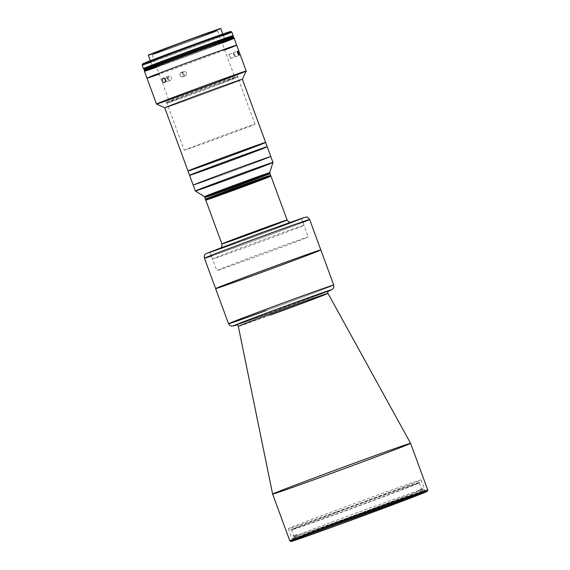<?xml version="1.0" encoding="UTF-8"?>
<svg xmlns="http://www.w3.org/2000/svg" width="570" height="570" viewBox="0 0 570 570"><rect width="100%" height="100%" fill="white"/><g stroke="black" fill="none" stroke-linecap="round" stroke-linejoin="round"><path stroke-width="0.43" stroke-dasharray="2.85 2.14" d="M417.397 483.552C408.462 487.286 369.944 501.735 337.048 513.691C303.653 525.861 282.699 533.057 293.336 528.703L373.692 498.565C407.087 486.402 428.041 479.199 417.397 483.552A68.913 0.805 159.8 0 0 340.219 510.87A68.913 0.805 159.8 0 0 308.491 523.965A68.913 0.805 159.8 0 0 417.397 483.552M215.617 288.627A56.052 0.656 159.8 0 0 253.322 275.417A56.052 0.656 159.8 0 0 320.825 249.917M333.749 285.043A56.052 0.656 -20.2 0 1 266.247 310.55A56.052 0.656 159.8 0 0 333.749 285.043M335.887 512.067A70.751 0.827 -20.2 0 1 288.292 528.732A70.751 0.827 -20.2 0 1 354.412 503.524A70.751 0.827 -20.2 0 1 421.095 479.869A70.751 0.827 -20.2 0 1 335.887 512.067M339.278 523.574A73.509 0.862 159.8 0 0 427.806 490.129A73.509 0.862 -20.2 0 1 339.278 523.574A73.509 0.862 -20.2 0 1 289.831 540.894A73.509 0.862 159.8 0 0 339.278 523.574M272.617 494.105A73.509 0.862 159.8 0 0 322.064 476.791A73.509 0.862 159.8 0 0 410.592 443.339M270.451 315.075A47.759 0.556 -20.2 0 1 238.324 326.325A47.759 0.556 159.8 0 0 270.451 315.075A47.759 0.556 159.8 0 0 327.964 293.343M328.569 290.935C328.641 291.22 296.885 303.254 269.24 313.286A49.576 0.577 159.8 0 0 328.498 290.978A49.576 0.577 -20.2 0 1 269.24 313.286A49.576 0.577 -20.2 0 1 236.393 324.871A49.576 0.577 159.8 0 0 269.24 313.286L236.308 324.879M268.491 313.6A52.376 0.613 159.8 0 0 328.199 291.242A52.376 0.613 -20.2 0 1 268.491 313.6A52.376 0.613 -20.2 0 1 236.785 324.879A52.376 0.613 159.8 0 0 268.491 313.6M228.542 323.753A56.052 0.656 159.8 0 0 266.247 310.55M242.827 240.775A48.699 0.57 159.8 0 0 301.473 218.616A48.699 0.57 159.8 0 0 255.574 234.897A48.699 0.57 159.8 0 0 210.066 252.246A48.699 0.57 159.8 0 0 242.827 240.775A48.699 0.57 -20.2 0 1 224.281 246.575A48.699 0.57 -20.2 0 1 300.205 218.944A48.699 0.57 -20.2 0 1 242.827 240.775M249.56 259.094A48.699 0.57 -20.2 0 1 216.807 270.565A48.699 0.57 -20.2 0 1 262.314 253.215A48.699 0.57 -20.2 0 1 308.213 236.928A48.699 0.57 -20.2 0 1 249.56 259.094M245.563 239.649A38.411 0.449 159.8 0 0 290.814 222.428A38.411 0.449 159.8 0 0 230.936 244.224A38.411 0.449 159.8 0 0 245.563 239.649A38.411 0.449 -20.2 0 1 230.936 244.224A38.411 0.449 -20.2 0 1 290.814 222.428A38.411 0.449 -20.2 0 1 245.563 239.649M221.908 243.974A34.734 0.406 159.8 0 0 245.271 235.795A34.734 0.406 159.8 0 0 287.102 219.992M205.763 200.099A34.734 0.406 159.8 0 0 229.126 191.919A34.734 0.406 159.8 0 0 270.957 176.116M296.208 535.75L295.182 538.073A69.832 0.819 159.8 0 0 293.08 539.063A69.832 0.819 159.8 0 0 332.232 525.462A69.832 0.819 -20.2 0 1 295.182 538.073L293.529 538.678A71.67 0.841 159.8 0 0 339.563 522.825A71.67 0.841 159.8 0 0 422.484 491.746L420.831 492.345L418.537 491.226A67.994 0.798 -20.2 0 1 347.55 517.909A67.994 0.798 -20.2 0 1 294.17 536.705A67.994 0.798 -20.2 0 1 296.208 535.75L295.887 534.888L292.574 536.092L293.529 538.678L295.182 538.073L296.208 535.75A67.994 0.798 159.8 0 0 294.17 536.712A67.994 0.798 159.8 0 0 347.921 517.774A67.994 0.798 159.8 0 0 418.537 491.226L418.223 490.364L421.529 489.16A71.67 0.841 159.8 0 0 422.755 488.654L423.702 491.24A71.67 0.841 159.8 0 0 377.668 507.093A71.67 0.841 159.8 0 0 294.754 538.173L293.799 535.586A71.67 0.841 159.8 0 0 292.574 536.092L295.887 534.888A67.994 0.798 -20.2 0 1 297.105 534.382L293.799 535.586L297.105 534.382L297.426 535.244A67.994 0.798 -20.2 0 1 367.678 508.832A67.994 0.798 -20.2 0 1 421.793 489.751A67.994 0.798 -20.2 0 1 419.762 490.72L422.049 491.846A69.832 0.819 159.8 0 0 424.151 490.834A69.832 0.819 159.8 0 0 368.541 510.449A69.832 0.819 159.8 0 0 296.407 537.574L297.426 535.244L296.407 537.574L294.754 538.173L296.407 537.574A69.832 0.819 -20.2 0 1 377.183 507.293A69.832 0.819 -20.2 0 1 422.049 491.846L423.702 491.24L422.049 491.846L419.762 490.72L419.442 489.858L422.755 488.654L419.442 489.858A67.994 0.798 -20.2 0 1 418.223 490.364A67.994 0.798 159.8 0 0 419.442 489.858L419.762 490.72A67.994 0.798 159.8 0 0 421.8 489.758A67.994 0.798 159.8 0 0 368.042 508.697A67.994 0.798 159.8 0 0 297.426 535.244L297.105 534.382A67.994 0.798 159.8 0 0 296.464 534.646A67.994 0.798 159.8 0 0 295.887 534.888L296.208 535.75M385.512 505.861A69.832 0.819 159.8 0 0 420.831 492.345A69.832 0.819 -20.2 0 1 385.512 505.861M294.241 528.611A67.994 0.798 -20.2 0 1 364.444 502.184A67.994 0.798 -20.2 0 1 419.256 482.854A67.994 0.798 -20.2 0 1 355.716 507.079A67.994 0.798 -20.2 0 1 291.626 529.815A67.994 0.798 -20.2 0 1 294.241 528.611M421.529 489.16L418.223 490.364L418.537 491.226L420.831 492.345L422.484 491.746L421.529 489.16M214.413 258.103A48.699 0.57 159.8 0 0 212.539 258.965A48.699 0.57 159.8 0 0 258.438 242.685A48.699 0.57 159.8 0 0 303.953 225.335A48.699 0.57 159.8 0 0 264.687 239.179A48.699 0.57 159.8 0 0 214.413 258.103M211.933 251.37A48.699 0.57 -20.2 0 1 262.207 232.446A48.699 0.57 -20.2 0 1 301.473 218.595A48.699 0.57 -20.2 0 1 255.959 235.952A48.699 0.57 -20.2 0 1 210.059 252.232A48.699 0.57 -20.2 0 1 211.933 251.37A48.699 0.57 159.8 0 0 266.468 232.068A48.699 0.57 159.8 0 0 288.89 222.806A48.699 0.57 159.8 0 0 211.933 251.37M223.561 285.52A49.619 0.577 -20.2 0 1 301.972 256.429A49.619 0.577 -20.2 0 1 279.129 265.855A49.619 0.577 -20.2 0 1 223.561 285.52M204.431 258.217A56.052 0.656 159.8 0 0 257.262 239.478A56.052 0.656 159.8 0 0 309.638 219.507M208.62 252.574A52.376 0.613 159.8 0 0 267.28 231.812A52.376 0.613 159.8 0 0 291.391 221.858A52.376 0.613 159.8 0 0 208.62 252.574A52.376 0.613 -20.2 0 1 291.391 221.858A52.376 0.613 -20.2 0 1 267.28 231.812A52.376 0.613 -20.2 0 1 208.62 252.574M302.848 222.35A56.052 0.656 -20.2 0 1 257.262 239.478A56.052 0.656 -20.2 0 1 211.441 255.987M216.158 195.994L221.944 193.886L216.158 195.994M262.713 179.051L268.498 176.942L262.713 179.051M227.523 192.439L233.315 190.33L227.523 192.439M260.775 179.949L215.945 196.265L260.775 179.949M205.442 199.236A34.734 0.406 159.8 0 0 233.444 189.368A34.734 0.406 159.8 0 0 269.304 175.866A34.734 0.406 159.8 0 0 270.643 175.254M193.209 185.143A41.346 0.485 159.8 0 0 232.182 171.314A41.346 0.485 159.8 0 0 270.821 156.586A41.346 0.485 -20.2 0 1 232.182 171.314A41.346 0.485 -20.2 0 1 193.209 185.143A41.346 0.485 159.8 0 0 232.182 171.314A41.346 0.485 159.8 0 0 270.821 156.586M195.36 190.993A41.346 0.485 159.8 0 0 234.334 177.163A41.346 0.485 159.8 0 0 272.973 162.436M269.688 172.667A34.734 0.406 -20.2 0 1 237.234 185.043A34.734 0.406 -20.2 0 1 204.495 196.657A34.734 0.406 159.8 0 0 237.234 185.043A34.734 0.406 159.8 0 0 269.688 172.667L269.688 172.667M262.706 143.654A39.879 0.463 -20.2 0 1 199.685 167.046A39.879 0.463 -20.2 0 1 218.046 159.465A39.879 0.463 -20.2 0 1 262.706 143.654M164.766 107.844A41.346 0.485 159.8 0 0 203.739 94.022A41.346 0.485 159.8 0 0 242.378 79.287A41.346 0.485 -20.2 0 1 203.739 94.022A41.346 0.485 -20.2 0 1 164.773 107.844L164.773 107.844M156.515 104.032A47.78 0.556 159.8 0 0 201.545 88.051A47.78 0.556 159.8 0 0 246.197 71.036M186.518 72.896L185.129 71.507L183.654 71.492L182.535 72.426L182.478 74.627L184.245 75.924L185.663 75.589L186.554 74.406L186.518 72.896M183.654 71.492L183.013 71.856M184.979 75.881L185.663 75.589M183.968 73.665L184.174 75.169L183.426 76.451L182.329 76.929L180.897 76.608L179.792 74.677L180.747 72.739L182.892 72.604L184.195 74.399L183.512 73.038L182.165 72.39L180.747 72.739L181.417 72.44M183.426 76.451L182.785 76.822L183.903 75.874L184.195 74.399M168.221 78.831L168.157 76.943L168.934 76.102L170.095 76.181L171.121 77.164L171.527 78.632L170.708 80.32L169.596 80.391L168.221 78.831M168.934 76.102L169.497 76.017M170.708 80.32L170.166 80.484M146.989 78.161A47.78 0.556 159.8 0 0 192.026 62.187A47.78 0.556 159.8 0 0 236.678 45.158M180.747 72.739L179.885 73.922L179.942 75.432L180.897 76.608L182.785 76.822M229.332 56.537L228.976 54.378L229.567 54.57L230.75 58.475L229.332 56.537M228.976 54.378L237.49 51.086M167.252 101.895A38.596 0.449 -20.2 0 1 207.302 86.818A38.596 0.449 -20.2 0 1 238.203 75.931A38.596 0.449 -20.2 0 1 202.143 89.675A38.596 0.449 -20.2 0 1 165.77 102.586A38.596 0.449 -20.2 0 1 167.252 101.895M168.392 102.458A37.677 0.442 159.8 0 0 166.953 103.127A37.677 0.442 159.8 0 0 202.457 90.53A37.677 0.442 159.8 0 0 237.662 77.114A37.677 0.442 159.8 0 0 207.494 87.744A37.677 0.442 159.8 0 0 168.392 102.458A37.677 0.442 -20.2 0 1 207.288 87.816A37.677 0.442 -20.2 0 1 237.662 77.107A37.677 0.442 -20.2 0 1 202.457 90.53A37.677 0.442 -20.2 0 1 166.946 103.127A37.677 0.442 -20.2 0 1 168.392 102.458M185.734 149.575A37.677 0.442 159.8 0 0 184.281 150.238A37.677 0.442 159.8 0 0 219.792 137.648A37.677 0.442 159.8 0 0 254.997 124.224A37.677 0.442 159.8 0 0 224.623 134.933A37.677 0.442 159.8 0 0 185.734 149.575M169.924 98.966A34.92 0.406 159.8 0 0 168.585 99.586A34.92 0.406 159.8 0 0 201.495 87.915A34.92 0.406 159.8 0 0 234.12 75.468A34.92 0.406 159.8 0 0 205.969 85.4A34.92 0.406 159.8 0 0 169.924 98.966M153.43 54.129A34.92 0.406 -20.2 0 1 189.475 40.556A34.92 0.406 -20.2 0 1 217.626 30.63A34.92 0.406 -20.2 0 1 184.993 43.071A34.92 0.406 -20.2 0 1 152.083 54.749A34.92 0.406 -20.2 0 1 153.43 54.129A34.92 0.406 159.8 0 0 152.09 54.749A34.92 0.406 159.8 0 0 184.993 43.071A34.92 0.406 159.8 0 0 217.626 30.637A34.92 0.406 159.8 0 0 189.667 40.491A34.92 0.406 159.8 0 0 153.43 54.129M152.283 53.566A35.839 0.42 -20.2 0 1 189.475 39.565A35.839 0.42 -20.2 0 1 218.167 29.455A35.839 0.42 -20.2 0 1 184.68 42.223A35.839 0.42 -20.2 0 1 150.907 54.207A35.839 0.42 -20.2 0 1 152.283 53.566A35.839 0.42 159.8 0 0 192.418 39.366A35.839 0.42 159.8 0 0 208.919 32.547A35.839 0.42 159.8 0 0 152.283 53.566M218.068 29.676A38.596 0.449 -20.2 0 1 184.694 42.251A38.596 0.449 -20.2 0 1 151.128 54.307M153.928 65.678A38.596 0.449 -20.2 0 1 193.772 50.68A38.596 0.449 -20.2 0 1 224.879 39.708A38.596 0.449 -20.2 0 1 188.82 53.459A38.596 0.449 -20.2 0 1 152.447 66.362A38.596 0.449 -20.2 0 1 153.928 65.678M148.321 55.155A38.596 0.449 159.8 0 0 184.694 42.251A38.596 0.449 159.8 0 0 220.761 28.5M222.2 43.063A47.78 0.556 -20.2 0 1 156.657 67.175M155.553 67.039A37.492 0.442 159.8 0 0 197.541 52.183A37.492 0.442 159.8 0 0 214.797 45.059A37.492 0.442 159.8 0 0 155.553 67.039M144.452 71.257A47.78 0.556 159.8 0 0 189.489 55.283A47.78 0.556 159.8 0 0 234.142 38.261M224.737 49.961A47.78 0.556 -20.2 0 1 159.194 74.072M223.02 34.649A46.861 0.549 -20.2 0 1 167.837 55.148A46.861 0.549 -20.2 0 1 144.516 63.035M153.608 59.722A36.758 0.427 159.8 0 0 194.769 45.158A36.758 0.427 159.8 0 0 211.698 38.169A36.758 0.427 159.8 0 0 153.608 59.722M223.34 35.532A47.78 0.556 -20.2 0 1 150.907 62.18M142.714 63.861A46.861 0.549 159.8 0 0 186.882 48.201A46.861 0.549 159.8 0 0 230.672 31.5M150.822 66.22A47.78 0.556 159.8 0 0 199.108 48.706A47.78 0.556 159.8 0 0 232.959 35.732A47.78 0.556 -20.2 0 1 199.108 48.706A47.78 0.556 -20.2 0 1 150.822 66.22M155.232 64.139A36.758 0.427 -20.2 0 1 213.322 42.586A36.758 0.427 -20.2 0 1 196.393 49.569A36.758 0.427 -20.2 0 1 155.232 64.139M142.165 65.044A47.78 0.556 159.8 0 0 187.202 49.07A47.78 0.556 159.8 0 0 231.855 32.048M189.589 175.311A41.346 0.485 159.8 0 0 228.563 161.488A41.346 0.485 159.8 0 0 267.202 146.754M198.267 183.141A37.492 0.442 -20.2 0 1 257.519 161.16A37.492 0.442 -20.2 0 1 240.255 168.285A37.492 0.442 -20.2 0 1 198.267 183.141M204.808 197.512A34.734 0.406 159.8 0 0 232.809 187.644A34.734 0.406 159.8 0 0 268.669 174.142A34.734 0.406 159.8 0 0 270.002 173.529M190.914 169.782A39.879 0.463 159.8 0 0 235.574 153.978A39.879 0.463 159.8 0 0 253.942 146.397A39.879 0.463 159.8 0 0 190.914 169.782M188.007 171A41.346 0.485 159.8 0 0 226.981 157.178A41.346 0.485 159.8 0 0 265.62 142.443M151.591 68.307L151.591 68.314A47.595 0.556 -20.2 0 1 201.68 49.633A47.595 0.556 -20.2 0 1 233.971 38.325A47.595 0.556 -20.2 0 1 233.964 38.332L233.65 37.47L233.964 38.332L227.003 41.211L226.682 40.349L233.65 37.47L233.33 36.608L233.65 37.47L226.682 40.349L227.003 41.211A47.595 0.556 -20.2 0 1 176.914 59.886A47.595 0.556 -20.2 0 1 144.623 71.193A47.595 0.556 -20.2 0 1 144.63 71.186L151.591 68.307M150.851 66.291A47.595 0.556 159.8 0 0 226.048 38.625L226.368 39.487A47.595 0.556 -20.2 0 1 176.28 58.161A47.595 0.556 -20.2 0 1 143.989 69.469A47.595 0.556 159.8 0 0 176.28 58.161A47.595 0.556 159.8 0 0 226.368 39.487L226.682 40.349A47.595 0.556 -20.2 0 1 176.6 59.024A47.595 0.556 -20.2 0 1 144.31 70.331A47.595 0.556 159.8 0 0 176.6 59.024A47.595 0.556 159.8 0 0 226.682 40.349L226.368 39.487L233.33 36.608L233.016 35.746M165.578 80.74A2.244 1.632 -109.5 0 0 166.461 81.425A2.244 1.632 -109.5 0 0 168.357 79.928A2.244 1.632 -109.5 0 0 166.697 77.221A2.244 1.632 -109.5 0 0 164.937 78.931M166.162 77.834L167.366 78.304L167.858 79.814L167.138 80.855L165.927 80.384L165.442 78.874L166.162 77.834M234.641 56.58A2.244 0.513 69.6 0 0 234.797 54.699A2.244 0.513 69.6 0 0 233.351 52.932A2.244 0.513 69.6 0 0 234.641 56.58M233.736 53.238L234.79 56.231L233.736 53.238M425.541 491.939L421.095 479.869M292.738 540.802L288.292 528.732M328.199 291.249L236.792 324.879M301.473 218.616L308.213 236.928M210.066 252.246L216.807 270.565M290.002 222.35L291.213 222.314L254.355 235.474L220.277 248.413L221.224 247.658M293.08 539.063L294.17 536.705M424.151 490.834L421.793 489.751M419.256 482.854L421.8 489.758M291.626 529.815L294.17 536.712M212.539 258.965L210.059 252.232M303.953 225.335L301.473 218.595M183.554 71.535L181.11 72.54M185.307 75.782L182.863 76.786M168.969 76.088L163.027 78.19M170.501 80.413L164.566 82.522M230.7 58.511L239.087 55.397M238.203 75.931L237.662 77.114M165.77 102.586L166.953 103.127L184.281 150.238M254.997 124.224L237.662 77.107M168.585 99.586L152.083 54.749L150.907 54.207M234.12 75.468L217.626 30.63L218.167 29.455M224.879 39.708L224.452 38.539M224.423 38.461L222.806 34.065M152.447 66.362L152.012 65.194M151.983 65.115L150.366 60.719"/><path stroke-width="0.85" d="M211.441 255.987A56.052 0.656 -20.2 0 1 204.431 258.217A56.052 0.656 -20.2 0 1 206.582 257.227A56.052 0.656 159.8 0 0 204.431 258.217C204.245 255.852 204.416 254.697 204.929 254.747C204.644 254.484 205.834 253.778 208.492 252.624L260.49 233.03L304.273 217.455C306.653 217.569 306.24 215.367 309.638 219.507A56.052 0.656 159.8 0 0 264.452 235.446A56.052 0.656 159.8 0 0 206.582 257.227A56.052 0.656 -20.2 0 1 264.452 235.446A56.052 0.656 -20.2 0 1 309.638 219.507L320.825 249.917A56.052 0.656 159.8 0 0 267.993 268.655A56.052 0.656 159.8 0 0 215.617 288.627A56.052 0.656 -20.2 0 1 217.768 287.629A56.052 0.656 159.8 0 0 280.54 265.413A56.052 0.656 159.8 0 0 306.354 254.762A56.052 0.656 159.8 0 0 217.768 287.629A56.052 0.656 -20.2 0 1 275.638 265.848A56.052 0.656 -20.2 0 1 320.825 249.917A56.052 0.656 -20.2 0 1 268.449 269.881A56.052 0.656 -20.2 0 1 215.617 288.627L228.542 323.753A56.052 0.656 -20.2 0 1 280.917 303.781A56.052 0.656 -20.2 0 1 333.749 285.043A56.052 0.656 159.8 0 0 280.917 303.781A56.052 0.656 159.8 0 0 228.542 323.753L229.924 325.527L231.84 326.168L236.792 324.879A52.376 0.613 -20.2 0 1 282.207 307.273A52.376 0.613 -20.2 0 1 328.199 291.242A52.376 0.613 159.8 0 0 282.207 307.273A52.376 0.613 159.8 0 0 236.785 324.879M266.247 310.55A56.052 0.656 -20.2 0 1 228.542 323.753M340.326 524.136A70.751 0.827 159.8 0 0 425.541 491.939A70.751 0.827 159.8 0 0 358.851 515.594A70.751 0.827 159.8 0 0 292.738 540.802A70.751 0.827 159.8 0 0 340.326 524.136A70.751 0.827 -20.2 0 1 313.393 532.558A70.751 0.827 -20.2 0 1 423.695 492.416A70.751 0.827 -20.2 0 1 340.326 524.136M339.841 524.336A72.59 0.848 159.8 0 0 425.37 491.796A72.59 0.848 159.8 0 0 312.203 532.978A72.59 0.848 159.8 0 0 339.841 524.336A72.59 0.848 -20.2 0 1 312.203 532.978A72.59 0.848 -20.2 0 1 425.37 491.796A72.59 0.848 -20.2 0 1 339.841 524.336L423.282 493.078L427.144 491.418L427.806 490.129A73.509 0.862 159.8 0 0 358.523 514.703A73.509 0.862 159.8 0 0 289.831 540.894A73.509 0.862 -20.2 0 1 358.523 514.703A73.509 0.862 -20.2 0 1 427.806 490.129L410.592 443.339A73.509 0.862 159.8 0 0 341.309 467.913A73.509 0.862 159.8 0 0 272.617 494.105A73.509 0.862 -20.2 0 1 341.309 467.913A73.509 0.862 -20.2 0 1 410.592 443.339A73.509 0.862 -20.2 0 1 322.064 476.791A73.509 0.862 -20.2 0 1 272.617 494.105L289.831 540.894L291.17 541.45L295.196 540.21L339.834 524.343M410.592 443.339L327.964 293.343A47.759 0.556 159.8 0 0 282.955 309.31A47.759 0.556 159.8 0 0 238.324 326.325A47.759 0.556 -20.2 0 1 282.955 309.31A47.759 0.556 -20.2 0 1 327.964 293.343A47.759 0.556 -20.2 0 1 270.451 315.075M328.498 290.978A49.576 0.577 159.8 0 0 282.214 307.301A49.576 0.577 159.8 0 0 236.393 324.871A49.576 0.577 -20.2 0 1 282.214 307.301A49.576 0.577 -20.2 0 1 328.498 290.978M272.973 162.436A41.346 0.485 159.8 0 0 239.813 174.128A41.346 0.485 159.8 0 0 196.949 190.259A41.346 0.485 159.8 0 0 195.36 190.993L193.209 185.143A41.346 0.485 -20.2 0 1 193.209 185.136A41.346 0.485 159.8 0 1 194.797 184.409A41.346 0.485 159.8 0 0 193.209 185.143A41.346 0.485 -20.2 0 1 194.797 184.409A41.346 0.485 159.8 0 1 237.498 168.335A41.346 0.485 159.8 0 1 270.821 156.586L270.821 156.586A41.346 0.485 159.8 0 0 237.483 168.342A41.346 0.485 159.8 0 0 194.797 184.409A41.346 0.485 -20.2 0 1 237.483 168.335A41.346 0.485 -20.2 0 1 270.821 156.586L272.973 162.436A41.346 0.485 -20.2 0 1 234.334 177.163A41.346 0.485 -20.2 0 1 195.36 190.993A41.346 0.485 -20.2 0 1 196.949 190.259A41.346 0.485 -20.2 0 1 239.635 174.192A41.346 0.485 -20.2 0 1 272.973 162.436L269.688 172.667A34.734 0.406 159.8 0 0 241.687 182.542A34.734 0.406 159.8 0 0 205.827 196.037A34.734 0.406 159.8 0 0 204.495 196.65A34.734 0.406 -20.2 0 1 205.827 196.037A34.734 0.406 -20.2 0 1 241.83 182.486A34.734 0.406 -20.2 0 1 269.688 172.667L270.002 173.529A34.734 0.406 -20.2 0 1 237.547 185.906A34.734 0.406 -20.2 0 1 204.808 197.512A34.734 0.406 -20.2 0 1 206.148 196.899A34.734 0.406 -20.2 0 1 242.001 183.405A34.734 0.406 -20.2 0 1 270.002 173.529L270.643 175.254A34.734 0.406 159.8 0 0 237.904 186.867A34.734 0.406 159.8 0 0 205.442 199.236A34.734 0.406 -20.2 0 1 237.904 186.867A34.734 0.406 -20.2 0 1 270.643 175.254L270.957 176.116A34.734 0.406 159.8 0 0 238.217 187.73A34.734 0.406 159.8 0 0 205.763 200.099A34.734 0.406 -20.2 0 1 238.217 187.73A34.734 0.406 -20.2 0 1 270.957 176.116L287.102 219.992A34.734 0.406 159.8 0 0 254.363 231.598A34.734 0.406 159.8 0 0 221.908 243.974A34.734 0.406 -20.2 0 1 254.363 231.598A34.734 0.406 -20.2 0 1 287.102 219.992A34.734 0.406 -20.2 0 1 245.271 235.795A34.734 0.406 -20.2 0 1 221.908 243.974L221.88 246.582L221.224 247.658M332.232 525.462A69.832 0.819 159.8 0 0 385.512 505.861A69.832 0.819 -20.2 0 1 332.232 525.462M309.638 219.507A56.052 0.656 -20.2 0 1 302.848 222.35M270.957 176.116A34.734 0.406 -20.2 0 1 269.624 176.728A34.734 0.406 159.8 0 0 230.722 190.494A34.734 0.406 159.8 0 0 214.733 197.099A34.734 0.406 159.8 0 0 269.624 176.728A34.734 0.406 -20.2 0 1 233.764 190.23A34.734 0.406 -20.2 0 1 205.763 200.099L221.908 243.974M156.657 67.175A47.78 0.556 -20.2 0 1 146.291 70.416A47.78 0.556 159.8 0 1 195.617 51.849A47.78 0.556 159.8 0 1 234.142 38.261L236.678 45.158A47.78 0.556 159.8 0 0 198.153 58.746A47.78 0.556 159.8 0 0 148.827 77.313A47.78 0.556 -20.2 0 1 198.153 58.746A47.78 0.556 -20.2 0 1 236.678 45.158L246.197 71.029A47.78 0.556 159.8 0 0 207.936 84.517A47.78 0.556 159.8 0 0 158.346 103.177A47.78 0.556 -20.2 0 1 207.672 84.617A47.78 0.556 -20.2 0 1 246.197 71.029L242.378 79.294A41.346 0.485 159.8 0 0 209.047 91.043A41.346 0.485 159.8 0 0 166.355 107.11A41.346 0.485 -20.2 0 1 209.268 90.958A41.346 0.485 -20.2 0 1 242.378 79.294L265.62 142.443A41.346 0.485 159.8 0 0 232.282 154.199A41.346 0.485 159.8 0 0 189.596 170.266A41.346 0.485 159.8 0 0 235.902 153.879A41.346 0.485 159.8 0 0 254.94 146.02A41.346 0.485 159.8 0 0 189.596 170.266A41.346 0.485 -20.2 0 1 232.282 154.199A41.346 0.485 -20.2 0 1 265.62 142.443A41.346 0.485 -20.2 0 1 226.981 157.178A41.346 0.485 -20.2 0 1 188.007 171A41.346 0.485 -20.2 0 1 189.596 170.266A41.346 0.485 -20.2 0 1 254.94 146.02A41.346 0.485 -20.2 0 1 235.902 153.879A41.346 0.485 -20.2 0 1 189.596 170.266A41.346 0.485 159.8 0 0 188.007 171L189.589 175.311A41.346 0.485 -20.2 0 1 191.178 174.577A41.346 0.485 159.8 0 0 189.589 175.311A41.346 0.485 -20.2 0 0 228.563 161.488A41.346 0.485 -20.2 0 0 267.202 146.754A41.346 0.485 159.8 0 0 233.871 158.51A41.346 0.485 159.8 0 0 191.178 174.577A41.346 0.485 -20.2 0 1 233.871 158.51A41.346 0.485 -20.2 0 1 267.202 146.754L270.821 156.586M166.355 107.11A41.346 0.485 159.8 0 0 164.766 107.844A41.346 0.485 -20.2 0 1 166.355 107.11M158.346 103.177A47.78 0.556 159.8 0 0 156.515 104.032A47.78 0.556 -20.2 0 1 158.346 103.177M164.017 82.579L164.573 82.515L163.44 82.394L162.272 80.933L163.44 82.394L164.573 82.515L165.4 81.674L165.535 80.256L164.367 78.404L163.191 78.14L162.101 79.465L162.272 80.933L162.101 79.465L163.191 78.14L162.678 78.382M148.827 77.313A47.78 0.556 159.8 0 0 146.989 78.161A47.78 0.556 -20.2 0 1 148.827 77.313M246.197 71.029A47.78 0.556 -20.2 0 1 201.545 88.051A47.78 0.556 -20.2 0 1 156.508 104.025L164.773 107.844L188.007 171M237.733 53.416L237.334 51.507L237.555 51.086L238.061 51.621L239.072 55.397L237.733 53.416L239.193 55.233L238.061 51.621L237.555 51.086L237.334 51.507L237.733 53.416M163.191 78.14L164.367 78.404L165.535 80.256L165.4 81.674L164.573 82.515M151.128 54.307A38.596 0.449 -20.2 0 1 149.803 54.471A38.596 0.449 -20.2 0 1 196.529 36.965A38.596 0.449 -20.2 0 1 218.068 29.676M222.806 34.065L220.761 28.5A38.596 0.449 159.8 0 0 189.646 39.473A38.596 0.449 159.8 0 0 149.803 54.471A38.596 0.449 159.8 0 0 148.321 55.155L150.366 60.719M159.194 74.072A47.78 0.556 -20.2 0 1 146.989 78.161L144.452 71.257A47.78 0.556 159.8 0 1 146.291 70.416A47.78 0.556 -20.2 0 1 211.47 46.085A47.78 0.556 -20.2 0 1 222.2 43.063M236.678 45.158A47.78 0.556 -20.2 0 1 224.737 49.961M150.907 62.18A47.78 0.556 -20.2 0 1 142.165 65.037A47.78 0.556 -20.2 0 1 144.003 64.196A47.78 0.556 -20.2 0 1 193.073 45.728A47.78 0.556 -20.2 0 1 231.847 32.041L230.672 31.5A46.861 0.549 159.8 0 0 192.639 44.916A46.861 0.549 159.8 0 0 144.516 63.035A46.861 0.549 -20.2 0 1 205.549 40.221A46.861 0.549 -20.2 0 1 223.02 34.649M231.847 32.041A47.78 0.556 -20.2 0 1 223.34 35.532M144.516 63.035A46.861 0.549 159.8 0 0 142.714 63.861L142.165 65.037L143.476 68.6A47.78 0.556 -20.2 0 1 145.307 67.752A47.78 0.556 159.8 0 0 150.822 66.22A47.78 0.556 -20.2 0 1 143.476 68.6M232.959 35.732A47.78 0.556 159.8 0 0 196.821 48.386A47.78 0.556 159.8 0 0 145.307 67.752A47.78 0.556 -20.2 0 1 194.641 49.184A47.78 0.556 -20.2 0 1 233.159 35.596A47.78 0.556 -20.2 0 1 232.959 35.732M233.159 35.596L231.855 32.048A47.78 0.556 159.8 0 0 193.33 45.629A47.78 0.556 159.8 0 0 144.003 64.196A47.78 0.556 159.8 0 0 142.165 65.044M270.002 173.529A34.734 0.406 159.8 0 0 237.27 185.143A34.734 0.406 159.8 0 0 204.808 197.512L205.763 200.099M270.643 175.254A34.734 0.406 -20.2 0 1 269.304 175.866A34.734 0.406 -20.2 0 1 233.444 189.368A34.734 0.406 -20.2 0 1 205.442 199.236M144.623 71.193L143.989 69.469A47.595 0.556 -20.2 0 1 143.996 69.462L150.957 66.59L151.278 67.452L150.637 65.728A47.595 0.556 159.8 0 1 200.726 47.046A47.595 0.556 159.8 0 1 233.016 35.739A47.595 0.556 159.8 0 0 233.016 35.739L233.337 36.601A47.595 0.556 159.8 0 0 201.046 47.908A47.595 0.556 159.8 0 0 150.957 66.59A47.595 0.556 -20.2 0 1 201.046 47.908A47.595 0.556 -20.2 0 1 233.337 36.601A47.595 0.556 -20.2 0 1 233.33 36.608A47.595 0.556 159.8 0 0 233.337 36.601L233.65 37.463A47.595 0.556 159.8 0 0 233.65 37.463A47.595 0.556 159.8 0 0 201.36 48.771A47.595 0.556 159.8 0 0 151.278 67.452L151.591 68.307L151.278 67.452L144.31 70.324A47.595 0.556 159.8 0 0 144.31 70.331L144.616 71.15L144.31 70.324A47.595 0.556 -20.2 0 1 144.31 70.324L143.996 69.462A47.595 0.556 159.8 0 0 143.989 69.469L144.31 70.324L151.278 67.452A47.595 0.556 -20.2 0 1 201.36 48.771A47.595 0.556 -20.2 0 1 233.65 37.463A47.595 0.556 -20.2 0 1 233.65 37.47L233.971 38.325M143.676 68.607L143.676 68.6A47.595 0.556 159.8 0 0 143.676 68.607A47.595 0.556 159.8 0 0 150.851 66.291M164.937 78.931A2.244 1.632 -109.5 0 0 165.578 80.74M320.825 249.917L333.749 285.043L333.849 287.294L332.802 289.019L328.199 291.249M272.617 494.105L238.324 326.325C238.246 325.385 236.415 324.472 236.308 324.879L236.308 324.879M327.964 293.343C327.387 292.146 328.498 290.579 328.569 290.935M287.102 219.992L288.527 221.787L290.002 222.35M204.431 258.217L215.617 288.627M195.36 190.993L204.495 196.657L204.808 197.512M146.989 78.161L156.508 104.025M193.209 185.136L189.589 175.311M265.62 142.443L267.202 146.754"/></g></svg>

